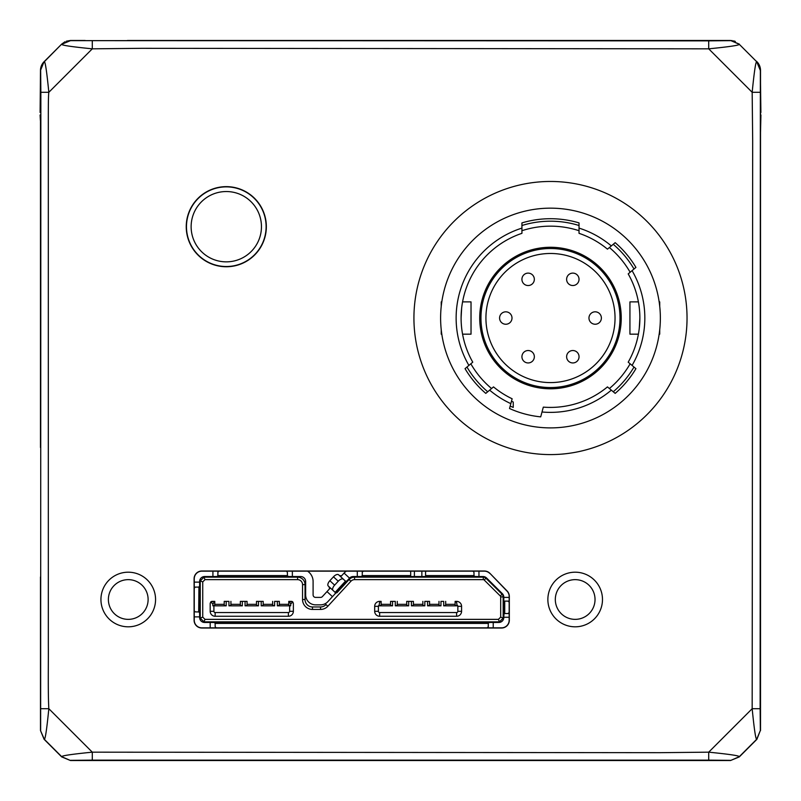 <?xml version="1.0" encoding="UTF-8"?>
<svg xmlns="http://www.w3.org/2000/svg" width="801" height="801" viewBox="0 0 801 801"><rect width="100%" height="100%" fill="white"/><g stroke="black" fill="none" stroke-linecap="round" stroke-linejoin="round"><path stroke-width="1.2" d="M522.763 353.631A6.208 6.208 0 0 1 531.243 351.359A6.208 6.208 0 0 1 533.516 359.839A6.208 6.208 0 0 1 525.035 362.112A6.208 6.208 0 0 1 522.763 353.631M550.487 382.588A64.551 64.551 0 0 1 485.927 318.027A64.551 64.551 0 0 1 550.487 253.476A64.551 64.551 0 0 1 615.038 318.027A64.551 64.551 0 0 1 550.487 382.588M480.96 318.027A69.517 69.517 0 0 1 550.487 248.51A69.517 69.517 0 0 1 620.004 318.027A69.517 69.517 0 0 1 550.487 387.554A69.517 69.517 0 0 1 480.96 318.027M479.719 318.027A70.758 70.758 0 0 0 550.487 388.795A70.758 70.758 0 0 0 621.246 318.027A70.758 70.758 0 0 0 550.487 247.269A70.758 70.758 0 0 0 479.719 318.027M470.828 363.794A91.865 91.865 0 0 0 491.574 388.525M511.489 401.211A91.865 91.865 0 0 0 513.241 402.012L513.241 407.409A96.831 96.831 0 0 1 510.197 406.087A96.831 96.831 0 0 1 510.177 406.077L509.526 408.51A99.314 99.314 0 0 0 540.705 416.86L542.007 411.994A94.348 94.348 0 0 0 611.323 390.147L615.178 393.381A99.314 99.314 0 0 0 635.924 368.66L632.069 365.416A94.348 94.348 0 0 0 632.069 270.638L635.924 267.404A99.314 99.314 0 0 0 615.178 242.673L611.323 245.917A94.348 94.348 0 0 0 579.033 228.105L579.033 222.908A99.314 99.314 0 0 0 521.932 222.908L521.932 225.502A96.831 96.831 0 0 1 579.033 225.502M609.391 388.525A91.865 91.865 0 0 0 630.137 363.794M660.354 318.027A109.867 109.867 0 0 1 550.487 427.894A109.867 109.867 0 0 1 440.61 318.027A109.867 109.867 0 0 1 550.487 208.16A109.867 109.867 0 0 1 660.354 318.027M687.038 318.027A136.56 136.56 0 0 1 550.487 454.588A136.56 136.56 0 0 1 413.927 318.027A136.56 136.56 0 0 1 550.487 181.467A136.56 136.56 0 0 1 687.038 318.027M756.555 61.337A12.415 12.415 135.2 0 0 756.474 61.266A12.415 12.415 135.2 0 0 756.454 61.236L756.885 61.677A12.415 12.415 62.5 0 1 760.519 70.468L760.519 114.984M40.481 114.984L40.481 447.499M127.379 40.481L167.109 40.481L127.379 40.481M673.621 40.481L713.351 40.481L673.621 40.481M302.548 599.508A9.932 9.932 180 0 0 312.48 609.441L320.55 609.441A9.932 9.932 180 0 0 327.839 606.247L350.908 581.236A4.966 4.966 -0 0 1 354.563 579.644L483.313 579.644L483.313 577.161A3.725 3.725 -0 0 1 485.937 578.242L484.184 580.004L500.315 596.004A1.242 1.242 -0 0 1 500.685 596.885L500.685 617.1L498.412 619.363L499.444 621.846L203.975 621.846L200.25 618.122L200.25 580.885L203.975 577.161L200.25 580.885L202.733 581.906L205.006 579.644L297.582 579.644A4.966 4.966 -0 0 1 302.548 584.61L302.548 599.508L305.031 599.508A7.449 7.449 180 0 0 312.48 606.958A7.449 7.449 -0 0 1 305.031 599.508L305.031 584.61L305.031 599.508M483.313 579.644L483.313 579.644A1.242 1.242 -0 0 1 484.184 580.004L484.184 580.004M602.482 599.508A27.314 27.314 0 0 0 575.168 572.194A27.314 27.314 0 0 0 547.864 599.508A27.314 27.314 0 0 0 575.168 626.813A27.314 27.314 0 0 0 602.482 599.508M595.033 599.508A19.865 19.865 0 0 0 575.168 579.644A19.865 19.865 0 0 0 555.313 599.508A19.865 19.865 0 0 0 575.168 619.363A19.865 19.865 0 0 0 595.033 599.508M155.564 599.508A27.314 27.314 0 0 0 128.25 572.194A27.314 27.314 0 0 0 100.936 599.508A27.314 27.314 0 0 0 128.25 626.813A27.314 27.314 0 0 0 155.564 599.508M148.115 599.508A19.865 19.865 0 0 0 128.25 579.644A19.865 19.865 0 0 0 108.385 599.508A19.865 19.865 0 0 0 128.25 619.363A19.865 19.865 0 0 0 148.115 599.508M266.112 226.693A39.82 39.82 0 0 1 226.293 266.523A39.82 39.82 0 0 1 186.473 226.693A39.82 39.82 0 0 1 226.293 186.873A39.82 39.82 0 0 1 266.112 226.693M186.243 226.693A40.05 40.05 0 0 0 226.293 266.753A40.05 40.05 0 0 0 266.343 226.693A40.05 40.05 0 0 0 226.293 186.643A40.05 40.05 0 0 0 186.243 226.693M226.293 191.539A35.164 35.164 0 0 0 191.129 226.693A35.164 35.164 0 0 0 226.293 261.857A35.164 35.164 0 0 0 261.456 226.693A35.164 35.164 0 0 0 226.293 191.539M468.895 365.416A94.348 94.348 0 0 1 521.932 228.105L521.932 233.331A89.382 89.382 0 0 0 472.76 362.172L465.041 368.66A99.314 99.314 0 0 0 485.786 393.381L489.641 390.147A94.348 94.348 0 0 0 510.838 403.644L509.526 408.51M462.567 334.167L471.028 334.167L471.028 301.887L462.567 301.887M441.802 301.887L441.231 301.887L441.231 306.362M441.231 329.692L441.231 334.167L441.802 334.167M542.007 411.994L543.318 407.128A89.382 89.382 0 0 0 607.458 386.903L611.323 390.147M632.069 365.416L628.204 362.172A89.382 89.382 0 0 0 639.869 318.027L639.268 328.38M659.163 334.167L659.734 334.167L659.734 329.692M659.734 306.362L659.734 301.887L659.163 301.887M638.397 301.887L629.936 301.887L629.936 334.167L638.397 334.167M505.791 311.829A6.208 6.208 0 0 1 511.999 318.037A6.208 6.208 0 0 1 505.791 324.245A6.208 6.208 0 0 1 499.584 318.037A6.208 6.208 0 0 1 505.791 311.829M567.458 359.839A6.208 6.208 0 0 1 569.731 351.359A6.208 6.208 0 0 1 578.212 353.631A6.208 6.208 0 0 1 575.939 362.112A6.208 6.208 0 0 1 567.458 359.839M595.173 324.235A6.208 6.208 0 0 1 588.965 318.027A6.208 6.208 0 0 1 595.173 311.819A6.208 6.208 0 0 1 601.381 318.027A6.208 6.208 0 0 1 595.173 324.235M578.202 282.423A6.208 6.208 0 0 1 569.721 284.695A6.208 6.208 0 0 1 567.448 276.215A6.208 6.208 0 0 1 575.929 273.942A6.208 6.208 0 0 1 578.202 282.423M533.506 276.225A6.208 6.208 0 0 1 531.233 284.705A6.208 6.208 0 0 1 522.753 282.433A6.208 6.208 0 0 1 525.025 273.952A6.208 6.208 0 0 1 533.506 276.225M639.869 318.027A89.382 89.382 0 0 0 628.204 273.882L632.069 270.638M461.096 318.027L461.636 308.205M730.532 760.519L739.323 756.885L756.885 739.323L760.349 730.492L756.715 739.263L739.263 756.715L730.532 760.519L70.468 760.519L61.737 756.715L44.285 739.263L40.481 730.532L40.481 576.96M40.481 730.532L44.115 739.323L61.677 756.885L70.468 760.519M633.891 40.481L70.498 40.641L708.705 40.861L708.705 48.831C729.371 46.778 739.553 45.257 739.263 44.285L756.715 61.737L760.359 70.498L760.139 708.705L752.169 708.705C754.222 729.371 755.743 739.553 756.715 739.263L756.885 739.323M730.532 40.481L739.263 44.285L730.532 40.481L601.08 40.481M630.137 272.26A91.865 91.865 0 0 0 609.391 247.529M579.033 230.708A91.865 91.865 0 0 0 521.932 230.708M489.641 390.147L493.506 386.903A89.382 89.382 0 0 0 512.139 398.768L510.838 403.644M521.932 228.105L521.932 222.908M70.518 760.349L92.295 760.139L92.295 752.169L48.831 708.705C47.9 692.835 48.471 662.537 48.32 645.716L48.31 135.049C48.36 119.529 48.14 96.01 48.831 92.295L92.295 48.831L141.587 48.32L708.705 48.831L752.169 92.295L752.68 140.726L752.169 708.705L708.705 752.169L659.894 752.68L92.295 752.169C71.639 754.222 61.447 755.743 61.737 756.715L61.677 756.885M489.932 573.346A7.77 7.77 0 0 0 484.365 571.003L201.872 571.003A7.77 7.77 0 0 0 194.092 578.773L194.092 620.234A7.77 7.77 0 0 0 201.872 628.014L501.556 628.014A7.77 7.77 0 0 0 509.326 620.234L509.326 596.415A7.77 7.77 0 0 0 507.123 590.998L489.932 573.346L507.003 591.108A7.609 7.609 0 0 1 509.166 596.415L509.166 620.234A7.609 7.609 0 0 1 501.556 627.844L201.872 627.844A7.609 7.609 0 0 1 194.253 620.234L194.253 578.773A7.609 7.609 0 0 1 201.872 571.163L484.365 571.163A7.609 7.609 0 0 1 489.822 573.466M739.323 756.885L739.263 756.715C739.553 755.743 729.361 754.232 708.705 752.169L708.705 760.139L730.502 760.359M760.519 112.5L760.519 730.532M760.519 132.786L760.92 114.984M760.359 70.498L760.89 112.5M760.139 92.295L752.169 92.295C754.232 71.639 755.743 61.447 756.715 61.737L756.885 61.677M663.168 40.481L137.832 40.481M66.353 41.181L70.448 40.481L85.176 40.481M739.323 44.115L730.562 40.481L715.824 40.481L732.264 40.601M715.824 40.481L713.351 40.481M232.34 40.481L199.93 40.481M70.468 40.481L61.677 44.115L64.991 41.742M92.295 40.861L92.295 48.831C71.639 46.778 61.447 45.257 61.737 44.285L70.498 40.641M40.651 70.518L40.861 92.295L48.831 92.295C46.778 71.639 45.257 61.447 44.285 61.737L61.677 44.115L44.115 61.677A12.415 12.405 117.5 0 0 40.481 70.468L40.481 112.5M40.861 92.295L40.641 730.502M40.481 132.786L40.481 120.38M40.08 114.984L40.37 120.38M40.861 708.705L48.831 708.705C46.778 729.361 45.257 739.553 44.285 739.263L44.115 739.323M735.338 41.442L733.576 40.851M44.015 61.777L40.481 70.468L40.11 112.5M61.677 44.115L44.115 61.677M194.253 610.702A4.966 2.413 -90 0 0 195.834 611.924L198.688 611.924L198.928 587.093L194.253 587.093L198.928 587.093L199.629 585.942L199.629 581.506A4.966 4.966 180 0 1 204.595 576.54L216.731 576.54L217.882 575.829L217.882 571.163L217.882 575.829M313.101 581.506A12.415 12.415 180 0 0 307.554 571.163A12.415 12.415 -0 0 1 313.101 581.506L313.101 594.913A2.483 2.483 180 0 0 315.584 597.396A2.483 2.483 -0 0 1 313.101 594.913M320.56 597.396L315.584 597.396L320.56 597.396A2.483 2.483 180 0 0 322.382 596.595A2.483 2.483 -0 0 1 320.56 597.396M330.362 587.944L322.382 596.595L326.998 591.599L332.465 596.645L335.058 593.841L335.319 592.52M346.332 571.163A12.415 12.415 180 0 0 344.08 573.085A12.415 12.415 -0 0 1 346.332 571.163M357.296 571.163L357.296 576.54L353.201 576.54A4.966 4.966 180 0 0 349.546 578.132L346.963 580.945L345.662 581.306L343.399 579.213A4.966 2.413 -47.3 0 0 338.252 581.226L333.466 576.81L329.852 580.725A4.966 2.413 132.7 0 0 328.26 586.012L333.046 590.427A4.966 2.413 -47.3 0 1 334.638 585.141L338.252 581.226M362.262 575.829L362.262 571.163L362.262 575.829L361.111 576.54L357.296 576.54M362.262 572.745A4.966 2.413 -0 0 1 363.484 571.163M410.092 571.163A3.725 1.812 -0 0 1 410.683 572.144L410.683 576.279L411.223 576.54L425.031 576.54L425.581 576.279L425.581 571.163M362.262 575.599L410.683 575.599L410.683 572.144M425.581 572.144A3.725 1.812 0 0 1 426.172 571.163M473.992 572.745L473.992 575.829L473.992 572.745A4.966 2.413 0 0 0 472.78 571.163M473.992 575.829L475.143 576.54L483.053 576.54A4.966 4.966 180 0 1 486.557 577.982L502.317 593.621A4.966 4.966 180 0 1 503.789 597.145L503.789 617.381A4.966 4.966 180 0 1 498.823 622.467L489.421 622.467L488.27 623.178M216.37 627.844A4.966 2.413 180 0 1 215.149 626.272L215.149 623.178L213.997 622.467L204.595 622.467A4.966 4.966 -0 0 1 199.629 617.501A4.966 4.966 180 0 0 204.595 622.467L498.823 622.467A4.966 4.966 -0 0 0 503.789 617.501M194.253 582.127L199.629 582.127L199.629 617.501M199.629 585.942L199.629 613.065L198.928 611.924M194.253 616.88L199.629 616.88L199.629 613.065M286.187 571.163A4.966 2.413 0 0 1 287.409 572.745L287.409 575.829L288.55 576.54L300.685 576.54A4.966 4.966 180 0 1 305.652 581.506L305.652 594.913A9.932 9.932 -0 0 0 315.584 604.845L320.56 604.845A9.932 9.932 -0 0 0 327.859 601.651L332.465 596.645M509.166 617.261L503.789 617.261L504.039 613.536L507.584 613.536A4.966 2.413 90 0 0 509.166 612.314M503.789 601.12L503.789 597.396L509.166 597.396M297.582 579.644L297.582 577.161L203.975 577.161L297.582 577.161A7.449 7.449 -0 0 1 305.031 584.61L302.548 584.61M312.48 609.441L312.48 606.958L320.54 606.958A7.449 7.449 180 0 0 326.017 604.555A7.449 7.449 -0 0 1 320.54 606.958L320.55 609.441M336.81 592.86L349.086 579.554A7.449 7.449 -0 0 1 354.563 577.161L354.563 579.644M483.313 577.161L354.563 577.161L483.313 577.161M217.882 572.745A4.966 2.413 -0 0 1 219.104 571.163M287.409 572.745L287.409 575.829M329.071 586.753L329.581 588.785L326.998 591.599M349.546 578.132L344.08 573.085L341.486 575.889L339.414 575.539L345.662 581.306M346.963 580.945L335.058 593.841L346.963 580.945M338.613 574.798L343.399 579.213L338.613 574.798A4.966 2.413 132.7 0 0 333.466 576.81M345.491 581.146L335.148 592.36L333.046 590.427M288.55 576.54L216.731 576.54L288.55 576.54M411.223 576.54L361.111 576.54L411.223 576.54M475.143 576.54L425.031 576.54L475.143 576.54M509.166 601.12L504.039 601.12L509.166 601.12L504.039 601.12L503.789 600.58M507.584 601.12A4.966 2.413 90 0 1 509.166 602.332M509.166 613.536L507.584 613.536M485.917 622.467L468.285 622.467M367.969 622.467L350.347 622.467M215.149 626.272L215.149 623.408L488.27 623.408L488.27 627.844M488.27 626.272A4.966 2.413 180 0 1 487.058 627.844M213.997 622.467L489.421 622.467L213.997 622.467M485.166 622.467L469.026 622.467M351.088 622.467L367.228 622.467M500.315 596.004L502.067 594.242L485.937 578.242M502.067 594.242A3.725 3.725 0 0 1 503.168 596.885L500.685 596.885M499.444 621.846L503.168 618.122L503.168 596.885M503.168 618.122L500.685 617.1M498.412 619.363L205.006 619.363L203.975 621.846M205.006 619.363L202.733 617.1L200.25 618.122M202.733 617.1L202.733 581.906M413.416 601.371L413.416 605.236L411.424 605.836L411.424 601.371L413.416 601.371L406.708 601.371L406.708 605.236L408.69 605.836L408.69 601.371L406.708 601.371M422.848 604.344L413.416 604.344L422.848 604.344M411.424 605.836L424.83 605.836L424.83 601.371L429.546 601.371L427.564 601.371L427.564 605.836L440.971 605.836L440.971 601.371L443.704 601.371L443.704 605.836L457.111 605.836L456.61 602.312L455.128 601.371L456.61 601.371A4.966 4.966 -0 0 1 461.576 606.337A4.966 4.966 180 0 0 456.61 601.371L455.619 601.371L456.61 601.371L456.61 602.312M438.988 604.344L429.546 604.344L438.988 604.344M440.971 601.371L443.704 601.371M455.128 604.344L445.686 604.344L455.128 604.344M378.402 606.337L378.402 611.303A1.242 1.242 -0 0 0 379.644 612.545L456.61 612.545A1.242 1.242 0 0 0 457.852 611.303L461.576 611.303L461.576 606.337L461.576 611.303A4.966 4.966 0 0 1 456.61 616.259L379.644 616.259A4.966 4.966 -0 0 1 374.678 611.303L374.678 606.337A4.966 4.966 0 0 1 379.644 601.371A4.966 4.966 180 0 0 374.678 606.337L378.402 606.337A1.242 1.242 0 0 1 379.143 605.196L379.143 605.836L392.55 605.836L392.55 601.371L395.283 601.371L395.283 605.836L408.69 605.836M379.143 605.836L381.136 605.236L381.136 601.371L379.644 601.371L380.635 601.371L379.644 602.312L379.143 605.196M390.568 604.344L381.136 604.344L390.568 604.344M395.283 601.371L390.568 601.371L390.568 605.236L392.55 605.836M406.708 604.344L397.276 604.344L406.708 604.344M247.058 601.371L247.058 605.236L245.066 605.836L245.066 601.371L247.058 601.371L240.35 601.371L240.35 605.236L242.343 605.836L242.343 601.371L240.35 601.371M256.49 604.344L247.058 604.344L256.49 604.344M245.066 605.836L258.483 605.836L258.483 601.371L256.49 601.371L263.199 601.371L261.206 601.371L261.206 605.836L274.613 605.836L274.613 601.371L277.346 601.371L277.346 605.836L290.693 605.816L290.693 604.034L292.786 601.952A1.982 1.982 180 0 0 291.374 601.371L288.771 601.371L288.771 605.236L290.693 605.816M272.63 604.344L263.199 604.344L272.63 604.344M274.613 601.371L279.339 601.371L279.339 605.236L277.346 605.836M288.771 604.344L279.339 604.344L288.771 604.344M213.907 611.303A1.242 1.242 -0 0 0 215.149 612.545L288.4 612.545A1.242 1.242 0 0 0 289.642 611.303L293.366 611.303L293.366 603.353L293.366 611.303A4.966 4.966 0 0 1 288.4 616.259L215.149 616.259A4.966 4.966 -0 0 1 210.182 611.303L210.182 603.353L210.182 611.303L213.907 611.303L213.907 605.836L226.202 605.836L226.202 601.371L228.936 601.371L228.936 605.836L242.343 605.836M212.856 604.034L214.778 601.371L212.175 601.371A1.982 1.982 180 0 0 210.763 601.952L212.856 604.034L212.856 605.816L213.907 605.836M224.21 604.344L214.778 604.344L224.21 604.344M228.936 601.371L224.21 601.371L224.21 605.236L226.202 605.836M240.35 604.344L230.918 604.344L240.35 604.344M203.975 577.161L205.006 579.644M411.424 601.371L408.69 601.371M424.83 601.371L427.564 601.371M457.111 605.836L455.128 605.236L455.128 601.371M443.704 605.836L445.686 605.236L445.686 601.371M440.971 605.836L438.988 605.236L438.988 601.371M427.564 605.836L429.546 605.236L429.546 601.371M424.83 605.836L422.848 605.236L422.848 601.371M381.136 601.371L380.635 601.371M392.55 601.371L390.568 601.371M397.276 601.371L397.276 605.236L395.283 605.836M245.066 601.371L242.343 601.371M258.483 601.371L261.206 601.371M290.693 604.034L289.261 601.371L292.786 601.952L293.366 603.353M279.339 601.371L277.346 601.371M274.613 605.836L272.63 605.236L272.63 601.371M261.206 605.836L263.199 605.236L263.199 601.371M258.483 605.836L256.49 605.236L256.49 601.371M291.374 601.371L288.771 601.371M210.182 603.353L210.763 601.952L214.278 601.371L212.175 601.371M214.778 601.371L214.778 605.236L212.856 605.816M226.202 601.371L224.21 601.371M230.918 601.371L230.918 605.236L228.936 605.836M198.688 587.093L195.834 587.093A4.966 2.413 -90 0 0 194.253 588.304M194.253 587.093L195.834 587.093M487.719 391.769A96.831 96.831 0 0 1 466.963 367.038M579.033 228.105L579.033 233.331A89.382 89.382 0 0 1 607.458 249.151L611.323 245.917M634.002 367.038A96.831 96.831 0 0 1 613.246 391.769M613.246 244.295A96.831 96.831 0 0 1 634.002 269.016M327.839 606.247L326.017 604.555M92.295 760.139L708.705 760.139M760.349 730.482L760.139 708.705M730.482 40.651L708.705 40.861M212.916 576.54L212.916 571.163M414.407 571.163L414.407 576.54M421.857 576.54L421.857 571.163M425.581 575.599L473.992 575.599M478.958 571.163L478.958 576.54M493.236 622.467L493.236 627.844M210.182 627.844L210.182 622.467M217.882 575.599L287.409 575.599M292.365 571.163L292.365 576.54M329.852 580.725L334.638 585.141M504.73 601.12L504.73 613.536M350.908 581.236L349.086 579.554M457.111 605.196A1.242 1.242 -0 0 1 457.852 606.337L457.852 611.303M461.576 606.337L457.852 606.337M456.61 616.259L456.61 612.545M379.644 612.545L379.644 616.259M374.678 611.303L378.402 611.303M379.644 601.371L379.644 602.312M289.642 611.303L289.642 605.836M288.4 616.259L288.4 612.545M215.149 612.545L215.149 616.259"/></g></svg>

